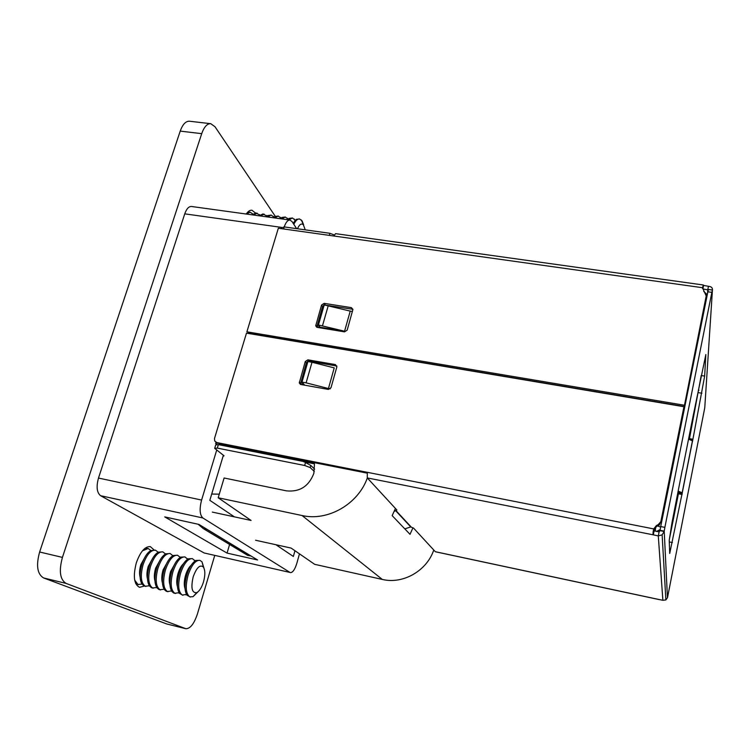 <?xml version="1.0" encoding="UTF-8"?>
<svg xmlns="http://www.w3.org/2000/svg" width="750" height="750" viewBox="0 0 750 750"><rect width="100%" height="100%" fill="white"/><g stroke="black" fill="none" stroke-linecap="round" stroke-linejoin="round"><path stroke-width="1.12" d="M246.225 214.022C248.091 211.284 249.994 210.019 251.925 210.234L255.412 212.963M144.375 586.05L139.537 587.325C133.978 584.419 132.9 576.262 136.322 562.847C140.287 551.747 144.956 546.337 150.328 546.609L153.956 549.834M214.734 555.459L197.438 613.903C194.119 623.831 190.247 628.772 185.831 628.716L166.753 623.972L43.575 577.941C37.266 574.106 35.944 565.462 39.628 552L180.216 131.109C182.644 124.369 185.728 121.078 189.459 121.228L210.75 123.684L215.016 126.759L275.222 216.225M185.831 628.716L66.103 583.416C59.991 579.628 58.763 570.947 62.428 557.4L201.713 133.659C204.113 126.881 207.131 123.553 210.75 123.684M100.584 495.703L204.15 552.975L289.988 572.438L202.866 517.978L100.584 495.703C96.844 492.638 96.141 486.759 98.484 478.059L201.6 500.053L216.731 450.009M281.531 227.381L184.753 213.844L98.484 478.059M184.753 213.844C186.544 208.809 188.784 206.363 191.494 206.484L289.959 220.05C287.794 219.956 285.881 222.244 284.213 226.912L281.466 227.934L281.25 228.628M289.988 572.438L204.15 552.975M198.947 524.419L164.728 516.9L227.062 553.097L257.578 559.978L198.947 524.419M289.959 220.05L292.059 221.625L296.634 228.647M299.466 553.837L296.906 563.053C294.966 569.391 292.809 572.578 290.447 572.625M223.369 455.259L209.822 500.325L234.441 516.872M275.887 544.716L293.353 556.462L294.956 550.725M201.6 500.053C199.312 509.016 199.734 514.988 202.866 517.978M229.594 544.472L227.062 553.097M303.778 461.747L314.466 463.866L313.866 473.325C308.85 486.328 299.719 492.169 286.462 490.856L224.109 477.994L218.194 497.775L302.062 515.531C327.787 521.55 358.116 504.15 367.331 477.975M433.762 550.022C426.797 570.891 402.947 584.484 382.294 579.431L314.672 564.328L291.122 548.081L255.6 540.244M222.263 445.397L221.991 444.647M330.272 388.856L328.434 388.528L334.237 367.894L312.009 362.25L306.103 382.838L328.434 388.528M344.569 331.219L320.081 327.216L318.441 324.975L344.569 331.219L350.231 311.109L352.434 311.456M310.116 361.922L310.266 361.369M319.913 327.816L320.081 327.216M312.009 362.25L307.913 361.547L301.997 382.106L304.669 385.181M318.441 324.975L324.216 304.922L350.231 311.109M301.997 382.106L306.103 382.838M223.509 445.641L223.706 444.984M211.716 494.044L219.272 494.156M207.141 529.387L203.391 528.666L198.075 524.222M218.194 497.775L251.072 520.453L212.316 512.091M251.062 556.022L247.622 555.347L203.391 528.666M207.112 529.481L251.034 556.106M395.428 508.444L392.175 515.644L410.016 534.328L412.978 527.737M322.519 325.641L328.275 305.569M216.741 444.413L215.662 443.484L216.75 442.941M219.881 444.928L219.188 444.347L220.069 444.272L277.106 455.316M302.194 384.741L302.709 382.931M308.822 361.697L308.972 361.153M318.628 327.609L319.116 325.894M325.106 305.072L352.922 309.3M300.816 384.497L307.462 361.425M317.241 327.384L344.541 331.856L347.175 330.159L352.931 309.384L351.366 307.641L324.159 303.356L321.562 305.025L315.722 325.819L317.241 327.384L323.681 305.1M278.841 455.663L277.453 455.625M314.306 471.469L310.162 467.559L304.669 465.487L217.322 448.106L214.688 448.341L224.034 455.784L223.022 456.422M304.669 465.487L305.512 462.488L302.887 461.372L218.372 444.628L215.738 444.872L214.8 447.966M314.634 469.106L310.763 465.422L310.162 467.559M329.325 235.378L329.934 233.306L284.213 226.912L283.594 228.956M329.934 233.306L334.228 234.956M305.512 462.488L310.763 465.422M658.312 525.544L658.247 524.606L660.834 521.663L659.269 525.047L656.466 526.509L653.681 530.456L659.081 531.975L658.284 535.922L662.128 534.844L664.172 531.497L660.019 530.672L660.712 526.566L707.869 291.797L708.469 289.462L712.444 290.016C712.641 287.794 711.309 286.547 708.459 286.284L707.747 289.819L703.013 289.003L703.369 285L702.488 287.709L706.209 295.959L684.225 406.5L706.209 295.959M669.225 540.131L678.422 493.772L681.909 494.428L681.909 495.056L682.228 493.397L682.172 492.759L678.253 491.166M678.084 492L678.741 492.272L678.581 493.8L678.75 492.741L682.228 493.397M688.538 439.153L692.438 440.831L692.475 441.591L704.663 376.078L701.213 375.525L689.344 439.331M708.431 289.537L712.444 290.016L704.766 407.775L667.5 597.638L665.869 599.944L662.878 600.281L658.922 599.484M712.406 290.1L711.853 292.359L707.869 291.797M660.712 526.566L664.866 527.381L711.853 292.359M664.866 527.381L664.219 531.141L660.066 530.325M667.453 597.797L664.219 531.141M682.322 469.753L671.972 522.759L669.225 540.366L669.712 553.453L681.909 494.428M704.663 376.078L705.844 354.544L693.497 414.206M689.363 438.647L692.812 439.256M404.803 528.872L410.738 526.941L413.625 528.178L435.319 551.7L659.062 599.513M659.081 531.975L660.019 530.672M654.113 530.906L653.316 534.853L367.284 477.919L396.863 510L394.266 511.369M653.775 529.837L653.7 528.919C652.95 532.031 652.828 534 653.316 534.853L658.284 535.922L662.878 600.281M708.459 289.472L707.747 289.819L707.55 293.391M708.459 286.284L703.725 285.469M367.284 477.919L367.331 472.322L216.797 442.575L221.475 444.309L367.134 473.128M660.834 521.663L683.944 406.716L660.891 522.6M683.944 406.716L246.488 333.141L214.509 438.431L214.688 440.981L216.797 442.575M300.413 384.384L306.337 362.831L308.962 361.144L336.872 366.047M335.334 364.566L307.894 359.841L305.269 361.528L299.288 382.997L300.797 384.488L328.341 389.419L331.003 387.703L336.834 366.984L335.334 364.566L336.328 365.869M658.247 524.606L656.391 525.581L653.7 528.919L367.331 472.322M684.225 406.5L254.672 334.284L246.891 331.819L278.344 228.225L333.844 236.006L335.55 233.644L703.378 285M246.891 331.819L684.244 405.216M316.762 327.234L322.575 306.478L325.172 304.809L324.159 303.356M217.772 443.363L215.897 442.247M193.181 576.853C196.547 567.628 199.931 564.338 203.344 567C205.266 570.169 205.312 575.138 203.494 581.916C201.731 587.522 199.481 591.094 196.753 592.641C191.916 593.194 190.725 587.934 193.181 576.853M197.794 591.984L193.031 596.681L189.834 596.869C185.775 593.803 185.194 586.566 188.091 575.166C191.512 565.134 195.431 560.184 199.856 560.325L202.003 561.825L203.944 568.041M190.388 597.056L186.966 595.2C184.388 590.85 184.35 584.072 186.834 574.875C189.262 567.347 192.291 562.547 195.938 560.466L199.856 560.325M185.053 588.731C183.853 585.262 184.041 580.716 185.616 575.081C187.041 570.553 188.878 567.291 191.119 565.312M186.469 594.394L182.334 595.078C178.219 591.994 177.619 584.775 180.516 573.394C183.956 563.391 187.912 558.459 192.384 558.619L195.103 560.944M182.906 595.266L179.391 593.316C176.831 588.919 176.794 582.188 179.269 573.103C181.669 565.688 184.688 560.916 188.334 558.797L192.384 558.619M177.487 586.791C176.334 583.312 176.531 578.822 178.088 573.319C179.475 568.913 181.284 565.697 183.488 563.691M178.978 592.669L174.863 593.297C170.7 590.203 170.062 582.984 172.969 571.631C176.419 561.656 180.412 556.744 184.95 556.912L187.669 559.181M175.444 593.484L173.634 592.997L171.834 591.431C169.303 587.006 169.266 580.312 171.722 571.341C174.103 564.028 177.122 559.294 180.769 557.137L184.95 556.912M169.95 584.85C168.844 581.372 169.05 576.947 170.578 571.566L175.894 562.087M171.525 590.944L167.428 591.516C163.2 588.413 162.544 581.203 165.45 569.878C168.919 559.922 172.95 555.037 177.534 555.216L180.253 557.428M168.009 591.712L166.2 591.225L164.306 589.556C161.794 585.094 161.766 578.438 164.213 569.587C166.566 562.378 169.575 557.672 173.222 555.487L177.534 555.216M162.441 582.919C161.381 579.431 161.597 575.072 163.106 569.822L168.319 560.494M164.091 589.228L160.013 589.744C155.738 586.631 155.053 579.431 157.969 568.134C161.447 558.197 165.506 553.331 170.147 553.528L172.866 555.684M160.603 589.941L158.794 589.453L156.806 587.691C154.322 583.191 154.303 576.581 156.731 567.844C159.066 560.728 162.056 556.059 165.703 553.837L170.147 553.528M154.959 580.978C153.947 577.5 154.181 573.206 155.662 568.088L160.772 558.919M156.694 587.512L152.634 587.981C148.294 584.859 147.591 577.669 150.506 566.391C154.003 556.481 158.1 551.634 162.787 551.841L165.516 553.95M153.234 588.178L151.416 587.691L149.344 585.816L145.284 586.219C140.887 583.097 140.156 575.906 143.081 564.656C146.597 554.775 150.722 549.938 155.466 550.163L158.184 552.216M147.516 579.047C146.541 575.578 146.784 571.35 148.247 566.353L153.244 557.344M149.344 585.816C146.878 581.297 146.859 574.725 149.278 566.1C151.584 559.087 154.566 554.456 158.203 552.206L162.787 551.841M145.884 586.425L144.066 585.928L141.9 583.959C139.462 579.403 139.453 572.878 141.853 564.375C144.141 557.456 147.103 552.863 150.731 550.575L155.466 550.163M140.091 577.116C139.172 573.656 139.425 569.494 140.859 564.628L145.744 555.788M142.453 550.809L148.162 548.494L150.881 550.5M141.984 584.091L137.953 584.475L134.672 580.078M138.562 584.672L135.675 583.519M145.05 548.241L148.162 548.494M297.45 228.769C299.419 224.419 301.378 223.088 303.337 224.766L305.25 229.856M293.812 224.325C295.65 220.575 297.562 218.794 299.559 218.963L302.109 220.922L303.637 224.878M288.778 219.881L292.434 217.988L295.2 220.237M281.625 218.897L285.319 217.012L288.084 219.197M274.5 217.922L278.241 216.037L281.006 218.156M267.403 216.938L271.181 215.072L273.947 217.125M266.887 216.075L262.987 213.947L259.172 215.803M247.744 212.119L250.162 212.194L252.919 214.078M246.272 214.031L250.162 212.194M252.131 214.838L255.984 212.991L259.903 215.091M253.294 214.997L257.147 213.15M260.334 215.963L264.15 214.106M266.241 216.778L267.553 215.597L271.181 215.072M273.328 217.753L274.716 216.525L278.241 216.037M280.444 218.737L281.887 217.453L285.319 217.012M287.587 219.722L289.097 218.381L292.434 217.988M293.091 223.219L296.325 219.319L299.559 218.963M201.713 133.659L180.216 131.109M62.428 557.4L39.628 552M66.103 583.416L43.575 577.941M185.494 628.603L166.753 623.972M302.062 515.531L382.294 579.431M654.066 531.15L653.25 530.991M707.306 294.609L707.016 293.981M707.062 295.8L706.275 295.181M660.6 527.1L657.506 525.891M656.353 531.478L660.169 529.594M655.181 531.197L655.763 527.062M698.953 390.272L698.353 389.906M217.322 448.106L218.372 444.628M682.528 469.434L693.516 414.084M692.494 441.056L682.238 492.956M698.484 392.672L701.906 393.234M669.272 541.941L672.394 542.559M411.15 526.969L395.925 510.544M333.844 236.006L702.488 287.709M300.441 383.316L299.344 382.059M306.337 362.831L305.269 361.528M308.962 361.144L307.894 359.841M352.294 309.084L351.366 307.641M316.828 326.438L315.787 325.041M322.575 306.478L321.562 305.025M410.738 526.941L395.616 510.647M689.625 439.397L692.784 439.95M707.269 294.759L703.697 291.347M660.197 529.406L659.1 530.588L659.194 531.928M678.75 492.534L678.497 493.781M215.803 443.044L216.009 442.359M248.981 333.562L249.188 332.887M665.869 599.944L662.128 534.844M653.672 530.466L653.334 534.759M656.466 526.509L656.391 525.581M702.553 288.562L703.706 285.544M658.969 599.55L435.441 551.775M300.384 384.253L299.288 382.997M316.753 327.216L315.722 325.819M659.269 525.047L659.212 524.109M682.172 492.759L692.438 440.831M203.344 567L202.003 561.825M194.859 561.122L194.634 560.203M187.463 559.322L187.284 558.591M180.094 557.531L179.963 556.987M178.866 592.453L178.35 593.025M186.328 594.131L185.672 594.853M196.753 592.641L193.031 596.681M259.753 215.222L259.509 214.594M266.737 216.272L266.428 215.475M273.741 217.322L273.366 216.366M280.772 218.381L280.341 217.266M287.841 219.45L287.334 218.166M294.928 220.519L294.356 219.075M303.337 224.766L301.397 219.994"/></g></svg>
